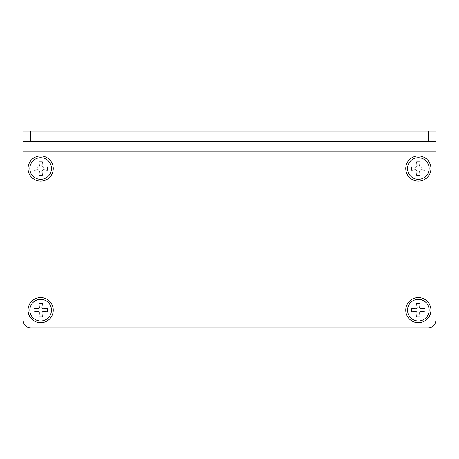 <?xml version="1.0" encoding="UTF-8"?>
<svg xmlns="http://www.w3.org/2000/svg" width="459" height="459" viewBox="0 0 459 459"><rect width="100%" height="100%" fill="white"/><g stroke="black" fill="none" stroke-linecap="round" stroke-linejoin="round"><path stroke-width="0.69" d="M22.95 237.366L22.95 151.206L436.05 151.206L436.05 158.682M30.816 327.858L428.184 327.858L30.816 327.858A7.866 7.866 0 0 1 22.95 319.986M30.816 141.372L30.816 131.142L22.95 131.142L22.95 141.372L436.05 141.372L436.05 131.142L436.05 241.302M28.062 310.152A12.588 12.588 0 0 0 46.95 321.053A12.588 12.588 0 0 0 46.95 299.251A12.588 12.588 0 0 0 28.062 310.152M436.05 319.986A7.866 7.866 0 0 1 428.184 327.858M28.062 168.516A12.588 12.588 0 0 0 46.95 179.423A12.588 12.588 0 0 0 46.95 157.615A12.588 12.588 0 0 0 28.062 168.516M405.756 310.152A12.588 12.588 0 0 0 424.638 321.053A12.588 12.588 0 0 0 424.638 299.251A12.588 12.588 0 0 0 405.756 310.152M405.756 168.516A12.588 12.588 0 0 0 424.638 179.423A12.588 12.588 0 0 0 424.638 157.615A12.588 12.588 0 0 0 405.756 168.516M22.95 141.372L22.95 151.206M436.05 141.372L436.05 131.142L428.184 131.142L428.184 141.372M30.816 131.142L428.184 131.142M416.674 303.462L420.019 303.462L416.674 303.462L417.024 307.478L416.674 303.462M420.019 303.462L419.669 307.478L420.019 303.462M419.669 307.478L420.019 308.482L419.669 307.478M420.019 308.482L421.023 308.832L420.019 308.482M421.023 308.832L425.034 308.482L421.023 308.832M425.034 308.482L425.034 311.827L425.034 308.482M425.034 311.827L421.023 311.472L425.034 311.827M421.023 311.472L420.019 311.827L421.023 311.472M420.019 311.827L419.669 312.826L420.019 311.827M419.669 312.826L420.019 316.842L419.669 312.826M420.019 316.842L416.674 316.842L420.019 316.842M416.674 308.482L417.024 307.478L416.674 308.482L415.67 308.832L416.674 308.482M411.66 308.482L415.67 308.832L411.66 308.482L411.66 311.827L411.66 308.482M415.67 311.472L411.66 311.827L415.67 311.472L416.674 311.827L415.67 311.472M417.024 312.826L416.674 311.827L417.024 312.826L416.674 316.842L417.024 312.826M429.165 310.152A10.821 10.821 0 0 1 418.344 320.973A10.821 10.821 0 0 1 407.529 310.152A10.821 10.821 0 0 1 418.344 299.331A10.821 10.821 0 0 1 429.165 310.152M416.674 161.832L420.019 161.832L416.674 161.832L417.024 165.842L416.674 161.832M420.019 161.832L419.669 165.842L420.019 161.832M419.669 165.842L420.019 166.846L419.669 165.842M420.019 166.846L421.023 167.196L420.019 166.846M421.023 167.196L425.034 166.846L421.023 167.196M425.034 166.846L425.034 170.191L425.034 166.846M425.034 170.191L421.023 169.841L425.034 170.191M421.023 169.841L420.019 170.191L421.023 169.841M420.019 170.191L419.669 171.196L420.019 170.191M419.669 171.196L420.019 175.206L419.669 171.196M420.019 175.206L416.674 175.206L420.019 175.206M416.674 166.846L417.024 165.842L416.674 166.846L415.67 167.196L416.674 166.846M411.66 166.846L415.67 167.196L411.66 166.846L411.66 170.191L411.66 166.846M415.67 169.841L411.66 170.191L415.67 169.841L416.674 170.191L415.67 169.841M417.024 171.196L416.674 170.191L417.024 171.196L416.674 175.206L417.024 171.196M429.165 168.516A10.821 10.821 0 0 1 418.344 179.337A10.821 10.821 0 0 1 407.529 168.516A10.821 10.821 0 0 1 418.344 157.701A10.821 10.821 0 0 1 429.165 168.516M38.981 303.462L42.326 303.462L38.981 303.462L39.331 307.478L38.981 303.462M42.326 303.462L41.976 307.478L42.326 303.462M41.976 307.478L42.326 308.482L41.976 307.478M42.326 308.482L43.33 308.832L42.326 308.482M43.33 308.832L47.34 308.482L43.33 308.832M47.34 308.482L47.34 311.827L47.34 308.482M47.34 311.827L43.33 311.472L47.34 311.827M43.33 311.472L42.326 311.827L43.33 311.472M42.326 311.827L41.976 312.826L42.326 311.827M41.976 312.826L42.326 316.842L41.976 312.826M42.326 316.842L38.981 316.842L42.326 316.842M38.981 308.482L39.331 307.478L38.981 308.482L37.977 308.832L38.981 308.482M33.966 308.482L37.977 308.832L33.966 308.482L33.966 311.827L33.966 308.482M37.977 311.472L33.966 311.827L37.977 311.472L38.981 311.827L37.977 311.472M39.331 312.826L38.981 311.827L39.331 312.826L38.981 316.842L39.331 312.826M51.471 310.152A10.821 10.821 0 0 1 40.656 320.973A10.821 10.821 0 0 1 29.835 310.152A10.821 10.821 0 0 1 40.656 299.331A10.821 10.821 0 0 1 51.471 310.152M38.981 161.832L42.326 161.832L38.981 161.832L39.331 165.842L38.981 161.832M42.326 161.832L41.976 165.842L42.326 161.832M41.976 165.842L42.326 166.846L41.976 165.842M42.326 166.846L43.33 167.196L42.326 166.846M43.33 167.196L47.34 166.846L43.33 167.196M47.34 166.846L47.34 170.191L47.34 166.846M47.34 170.191L43.33 169.841L47.34 170.191M43.33 169.841L42.326 170.191L43.33 169.841M42.326 170.191L41.976 171.196L42.326 170.191M41.976 171.196L42.326 175.206L41.976 171.196M42.326 175.206L38.981 175.206L42.326 175.206M38.981 166.846L39.331 165.842L38.981 166.846L37.977 167.196L38.981 166.846M33.966 166.846L37.977 167.196L33.966 166.846L33.966 170.191L33.966 166.846M37.977 169.841L33.966 170.191L37.977 169.841L38.981 170.191L37.977 169.841M39.331 171.196L38.981 170.191L39.331 171.196L38.981 175.206L39.331 171.196M51.471 168.516A10.821 10.821 0 0 1 40.656 179.337A10.821 10.821 0 0 1 29.835 168.516A10.821 10.821 0 0 1 40.656 157.701A10.821 10.821 0 0 1 51.471 168.516"/></g></svg>
